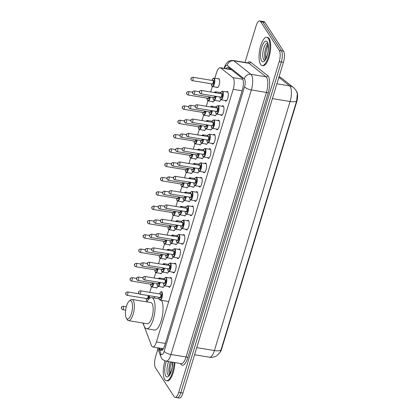 <?xml version="1.0" encoding="UTF-8"?>
<svg xmlns="http://www.w3.org/2000/svg" width="419" height="419" viewBox="0 0 419 419"><rect width="100%" height="100%" fill="white"/><g stroke="black" fill="none" stroke-linecap="round" stroke-linejoin="round"><path stroke-width="0.63" d="M218.105 78.798A4.583 1.592 99.4 0 1 218.702 78.61A4.583 1.592 99.4 0 1 219.21 78.997A4.583 1.592 99.4 0 1 219.362 84.203A4.583 1.592 99.4 0 1 217.21 87.655A4.583 1.592 99.4 0 1 216.712 87.283M220.195 92.541A4.583 1.592 99.4 0 1 220.787 92.348A4.583 1.592 99.4 0 1 220.954 92.405M215.848 106.855A4.583 1.592 99.4 0 1 216.44 106.662A4.583 1.592 99.4 0 1 216.602 106.714M211.495 121.164A4.583 1.592 99.4 0 1 212.093 120.976A4.583 1.592 99.4 0 1 212.255 121.028M207.148 135.478A4.583 1.592 99.4 0 1 207.74 135.285A4.583 1.592 99.4 0 1 207.908 135.342M202.801 149.793A4.583 1.592 99.4 0 1 203.393 149.599A4.583 1.592 99.4 0 1 203.561 149.651M198.454 164.101A4.583 1.592 99.4 0 1 199.046 163.913A4.583 1.592 99.4 0 1 199.208 163.965M194.102 178.415A4.583 1.592 99.4 0 1 194.699 178.222A4.583 1.592 99.4 0 1 194.861 178.279M189.755 192.73A4.583 1.592 99.4 0 1 190.346 192.536A4.583 1.592 99.4 0 1 190.514 192.588M185.408 207.044A4.583 1.592 99.4 0 1 185.999 206.85A4.583 1.592 99.4 0 1 186.167 206.902M181.06 221.352A4.583 1.592 99.4 0 1 181.652 221.159A4.583 1.592 99.4 0 1 181.815 221.216M176.708 235.667A4.583 1.592 99.4 0 1 177.305 235.473A4.583 1.592 99.4 0 1 177.467 235.525M172.361 249.981A4.583 1.592 99.4 0 1 172.953 249.787A4.583 1.592 99.4 0 1 173.12 249.839M168.014 264.289A4.583 1.592 99.4 0 1 168.606 264.096A4.583 1.592 99.4 0 1 168.773 264.153M163.667 278.604A4.583 1.592 99.4 0 1 164.258 278.41A4.583 1.592 99.4 0 1 164.421 278.462M226.386 91.934A4.876 1.692 99.4 0 1 227.271 91.489A4.876 1.692 99.4 0 1 227.816 91.902A4.876 1.692 99.4 0 1 227.973 97.444A4.876 1.692 99.4 0 1 225.684 101.115A4.876 1.692 99.4 0 1 225.139 100.701A4.876 1.692 99.4 0 1 224.987 100.413M222.039 106.243A4.876 1.692 99.4 0 1 222.924 105.803A4.876 1.692 99.4 0 1 223.463 106.217A4.876 1.692 99.4 0 1 223.626 111.758A4.876 1.692 99.4 0 1 221.337 115.424A4.876 1.692 99.4 0 1 220.792 115.01A4.876 1.692 99.4 0 1 220.64 114.727M217.691 120.557A4.876 1.692 99.4 0 1 218.571 120.117A4.876 1.692 99.4 0 1 219.116 120.531A4.876 1.692 99.4 0 1 219.278 126.072A4.876 1.692 99.4 0 1 216.99 129.738A4.876 1.692 99.4 0 1 216.445 129.324A4.876 1.692 99.4 0 1 216.293 129.036M213.339 134.871A4.876 1.692 99.4 0 1 214.224 134.426A4.876 1.692 99.4 0 1 214.769 134.839A4.876 1.692 99.4 0 1 214.931 140.381A4.876 1.692 99.4 0 1 212.637 144.052A4.876 1.692 99.4 0 1 212.098 143.638A4.876 1.692 99.4 0 1 211.946 143.35M208.992 149.18A4.876 1.692 99.4 0 1 209.877 148.74A4.876 1.692 99.4 0 1 210.422 149.154A4.876 1.692 99.4 0 1 210.579 154.695A4.876 1.692 99.4 0 1 208.29 158.361A4.876 1.692 99.4 0 1 207.745 157.947A4.876 1.692 99.4 0 1 207.594 157.664M204.645 163.494A4.876 1.692 99.4 0 1 205.53 163.054A4.876 1.692 99.4 0 1 206.069 163.468A4.876 1.692 99.4 0 1 206.232 169.009A4.876 1.692 99.4 0 1 203.943 172.675A4.876 1.692 99.4 0 1 203.398 172.261A4.876 1.692 99.4 0 1 203.246 171.973M200.298 177.808A4.876 1.692 99.4 0 1 201.178 177.363A4.876 1.692 99.4 0 1 201.722 177.782A4.876 1.692 99.4 0 1 201.885 183.318A4.876 1.692 99.4 0 1 199.596 186.989A4.876 1.692 99.4 0 1 199.051 186.575A4.876 1.692 99.4 0 1 198.899 186.287M195.945 192.117A4.876 1.692 99.4 0 1 196.83 191.677A4.876 1.692 99.4 0 1 197.375 192.091A4.876 1.692 99.4 0 1 197.538 197.632A4.876 1.692 99.4 0 1 195.244 201.303A4.876 1.692 99.4 0 1 194.704 200.884A4.876 1.692 99.4 0 1 194.552 200.601M191.598 206.431A4.876 1.692 99.4 0 1 192.483 205.991A4.876 1.692 99.4 0 1 193.028 206.405A4.876 1.692 99.4 0 1 193.185 211.946A4.876 1.692 99.4 0 1 190.896 215.612A4.876 1.692 99.4 0 1 190.352 215.198A4.876 1.692 99.4 0 1 190.2 214.91M187.251 220.745A4.876 1.692 99.4 0 1 188.136 220.3A4.876 1.692 99.4 0 1 188.676 220.719A4.876 1.692 99.4 0 1 188.838 226.255A4.876 1.692 99.4 0 1 186.549 229.926A4.876 1.692 99.4 0 1 186.005 229.512A4.876 1.692 99.4 0 1 185.853 229.224M182.904 235.054A4.876 1.692 99.4 0 1 183.784 234.614A4.876 1.692 99.4 0 1 184.329 235.028A4.876 1.692 99.4 0 1 184.491 240.569A4.876 1.692 99.4 0 1 182.202 244.24A4.876 1.692 99.4 0 1 181.657 243.821A4.876 1.692 99.4 0 1 181.506 243.539M178.552 249.368A4.876 1.692 99.4 0 1 179.437 248.928A4.876 1.692 99.4 0 1 179.981 249.342A4.876 1.692 99.4 0 1 180.144 254.883A4.876 1.692 99.4 0 1 177.85 258.549A4.876 1.692 99.4 0 1 177.31 258.135A4.876 1.692 99.4 0 1 177.158 257.847M174.204 263.682A4.876 1.692 99.4 0 1 175.09 263.237A4.876 1.692 99.4 0 1 175.634 263.656A4.876 1.692 99.4 0 1 175.791 269.192A4.876 1.692 99.4 0 1 173.503 272.863A4.876 1.692 99.4 0 1 172.958 272.45A4.876 1.692 99.4 0 1 172.806 272.161M169.857 277.991A4.876 1.692 99.4 0 1 170.743 277.551A4.876 1.692 99.4 0 1 171.282 277.965A4.876 1.692 99.4 0 1 171.444 283.506A4.876 1.692 99.4 0 1 169.156 287.177A4.876 1.692 99.4 0 1 168.611 286.758A4.876 1.692 99.4 0 1 168.459 286.476M142.973 323.033A8.595 2.98 -80.6 0 0 143.094 323.389L151.474 345.513A8.595 2.98 -80.6 0 0 151.83 346.235A8.595 2.98 -80.6 0 0 152.788 346.969A8.595 2.98 -80.6 0 0 156.439 341.962L233.2 89.31A8.595 2.98 -80.6 0 0 232.875 77.594L220.703 67.951A8.595 2.98 -80.6 0 0 220.174 67.705A8.595 2.98 -80.6 0 0 216.523 72.707L214.837 78.259M219.97 352.473A7.736 2.682 -80.6 0 0 221.661 348.896L296.699 101.917A7.736 2.682 -80.6 0 0 296.725 91.714M212.323 86.539L210.678 91.955M207.976 100.853L206.326 106.269M203.624 115.162L201.979 120.583M199.276 129.476L197.632 134.892M194.929 143.79L193.285 149.206M190.582 158.104L188.932 163.52M186.23 172.413L184.585 177.834M181.883 186.727L180.238 192.143M177.536 201.041L175.891 206.457M173.188 215.35L171.539 220.771M168.836 229.664L167.191 235.08M164.489 243.978L162.844 249.394M160.142 258.287L158.497 263.708M155.795 272.601L154.145 278.017M151.442 286.915L149.798 292.331M147.095 301.224L146.891 301.9M154.454 296.584A4.583 1.592 99.4 0 1 154.302 298.04M157.916 286.355A4.583 1.592 99.4 0 1 156.334 288.026A4.583 1.592 99.4 0 1 155.831 287.654M162.263 272.046A4.583 1.592 99.4 0 1 160.681 273.717A4.583 1.592 99.4 0 1 160.178 273.345M166.61 257.732A4.583 1.592 99.4 0 1 165.028 259.403A4.583 1.592 99.4 0 1 164.531 259.031M170.962 243.418A4.583 1.592 99.4 0 1 169.376 245.089A4.583 1.592 99.4 0 1 168.878 244.717M175.31 229.109A4.583 1.592 99.4 0 1 173.728 230.78A4.583 1.592 99.4 0 1 173.225 230.403M179.657 214.795A4.583 1.592 99.4 0 1 178.075 216.466A4.583 1.592 99.4 0 1 177.572 216.094M184.004 200.481A4.583 1.592 99.4 0 1 182.422 202.152A4.583 1.592 99.4 0 1 181.925 201.78M188.356 186.172A4.583 1.592 99.4 0 1 186.769 187.843A4.583 1.592 99.4 0 1 186.272 187.466M192.703 171.858A4.583 1.592 99.4 0 1 191.122 173.529A4.583 1.592 99.4 0 1 190.619 173.157M197.05 157.544A4.583 1.592 99.4 0 1 195.469 159.215A4.583 1.592 99.4 0 1 194.966 158.843M201.398 143.23A4.583 1.592 99.4 0 1 199.816 144.906A4.583 1.592 99.4 0 1 199.318 144.529M205.75 128.921A4.583 1.592 99.4 0 1 204.163 130.592A4.583 1.592 99.4 0 1 203.665 130.22M210.097 114.607A4.583 1.592 99.4 0 1 208.515 116.278A4.583 1.592 99.4 0 1 208.013 115.906M214.439 100.303A4.583 1.592 99.4 0 1 212.862 101.964A4.583 1.592 99.4 0 1 212.36 101.592M164.353 285.784A4.583 1.592 99.4 0 1 162.766 287.455A4.583 1.592 99.4 0 1 162.268 287.083M168.7 271.475A4.583 1.592 99.4 0 1 167.113 273.146A4.583 1.592 99.4 0 1 166.615 272.774M173.047 257.161A4.583 1.592 99.4 0 1 171.465 258.832A4.583 1.592 99.4 0 1 170.962 258.46M177.394 242.847A4.583 1.592 99.4 0 1 175.812 244.518A4.583 1.592 99.4 0 1 175.315 244.146M181.746 228.538A4.583 1.592 99.4 0 1 180.16 230.209A4.583 1.592 99.4 0 1 179.662 229.837M186.094 214.224A4.583 1.592 99.4 0 1 184.507 215.895A4.583 1.592 99.4 0 1 184.009 215.523M190.441 199.91A4.583 1.592 99.4 0 1 188.859 201.581A4.583 1.592 99.4 0 1 188.356 201.209M194.788 185.601A4.583 1.592 99.4 0 1 193.206 187.272A4.583 1.592 99.4 0 1 192.709 186.9M199.14 171.287A4.583 1.592 99.4 0 1 197.553 172.958A4.583 1.592 99.4 0 1 197.056 172.586M203.487 156.973A4.583 1.592 99.4 0 1 201.906 158.644A4.583 1.592 99.4 0 1 201.403 158.272M207.834 142.664A4.583 1.592 99.4 0 1 206.253 144.335A4.583 1.592 99.4 0 1 205.75 143.958M212.182 128.35A4.583 1.592 99.4 0 1 210.6 130.021A4.583 1.592 99.4 0 1 210.102 129.649M216.534 114.036A4.583 1.592 99.4 0 1 214.947 115.707A4.583 1.592 99.4 0 1 214.449 115.335M220.881 99.727A4.583 1.592 99.4 0 1 219.299 101.398A4.583 1.592 99.4 0 1 218.797 101.021M220.975 349.996A10.03 3.357 16.9 0 1 214.402 350.551A11.46 3.975 -80.6 0 1 209.537 357.218C212.412 357.957 216.492 356.14 217.005 355.548L219.98 352.458L220.975 349.996L296.642 100.948L297.338 93.599L295.882 90.127L293.614 87.634A10.03 9.234 128.4 0 0 289.639 85.885L278.865 77.347M244.989 62.426L256.072 25.952A8.595 2.98 99.4 0 1 259.722 20.95L261.844 21.301A8.595 2.98 99.4 0 1 262.797 22.029L281.406 50.783A8.595 2.98 99.4 0 1 281.301 62.012L180.83 392.697A8.595 2.98 99.4 0 1 177.185 397.699L179.306 398.05A8.595 2.98 99.4 0 0 182.951 393.048L283.422 62.363A8.595 2.98 99.4 0 0 283.527 51.134L264.918 22.38A8.595 2.98 99.4 0 0 263.965 21.647L261.844 21.301A8.595 2.98 99.4 0 1 262.797 22.029L281.406 50.783A8.595 2.98 99.4 0 1 281.301 62.012L180.83 392.697A8.595 2.98 99.4 0 1 177.185 397.699A8.595 2.98 99.4 0 1 176.226 396.971M159.283 348.037L159.712 349.174A8.595 2.98 -80.6 0 0 160.068 349.896A8.595 2.98 -80.6 0 0 161.027 350.63A8.595 2.98 -80.6 0 0 164.672 345.623L242.376 89.865A8.595 2.98 -80.6 0 0 242.056 78.149L228.727 67.59A8.595 2.98 -80.6 0 0 228.198 67.344A8.595 2.98 -80.6 0 0 226.187 68.695M259.722 20.95A8.595 2.98 99.4 0 1 260.676 21.683L279.284 50.437A8.595 2.98 99.4 0 1 279.18 61.666L178.709 392.346A8.595 2.98 99.4 0 1 175.063 397.353A8.595 2.98 99.4 0 1 174.105 396.62L155.501 367.866A8.595 2.98 99.4 0 1 155.601 356.637L157.926 348.985M228.308 69.046A8.595 2.98 99.4 0 1 229.261 68.014M162.179 350.232A8.595 2.98 99.4 0 1 161.834 349.525L161.404 348.383M174.121 362.477A14.325 4.97 99.4 0 1 166.385 380.745A14.325 4.97 99.4 0 1 164.793 379.53A14.325 4.97 99.4 0 1 164.95 360.853M174.917 362.608A14.325 4.97 99.4 0 1 167.181 380.876L166.385 380.745M268.401 38.511A14.325 4.97 99.4 0 1 268.878 54.784A14.325 4.97 99.4 0 1 262.147 65.563A14.325 4.97 99.4 0 1 260.55 64.348A14.325 4.97 99.4 0 1 260.073 48.07A14.325 4.97 99.4 0 1 266.803 37.291A14.325 4.97 99.4 0 1 268.401 38.511M266.803 37.291L267.6 37.422A14.325 4.97 99.4 0 1 269.197 38.642A14.325 4.97 99.4 0 1 269.674 54.915A14.325 4.97 99.4 0 1 262.943 65.694L262.147 65.563M131.508 301.439A9.312 3.232 99.4 0 1 131.393 313.601A9.312 3.232 99.4 0 1 126.407 318.231A9.312 3.232 99.4 0 1 126.37 318.178A9.312 3.232 99.4 0 1 125.768 309.311A9.312 3.232 99.4 0 1 129.183 301.104A9.312 3.232 99.4 0 1 131.508 301.439M129.183 301.104L130.545 299.978A10.742 3.729 99.4 0 1 132.027 299.449A10.742 3.729 99.4 0 1 133.226 300.365A10.742 3.729 99.4 0 1 133.582 312.574A10.742 3.729 99.4 0 1 128.539 320.655A10.742 3.729 99.4 0 1 127.339 319.739A10.742 3.729 99.4 0 1 127.303 319.676A10.742 3.729 99.4 0 1 127.261 319.613M128.539 320.655L147.362 323.756A10.742 3.729 -80.6 0 0 152.411 315.675A10.742 3.729 -80.6 0 0 152.05 303.466A10.742 3.729 -80.6 0 0 150.856 302.555L132.027 299.449M146.907 301.9A15.76 5.468 99.4 0 1 151.668 297.605A15.76 5.468 99.4 0 1 153.427 298.946A15.76 5.468 99.4 0 1 153.951 316.848A15.76 5.468 99.4 0 1 146.545 328.7A15.76 5.468 99.4 0 1 144.791 327.365A15.76 5.468 99.4 0 1 143.418 323.107M161.441 300.344A15.76 5.468 99.4 0 1 161.881 318.262A15.76 5.468 99.4 0 1 154.501 330.015L146.545 328.7M296.699 101.917L296.343 101.859M221.661 348.896L221.305 348.838M230.146 68.716A8.595 7.914 128.4 0 0 229.785 69.287M165.337 343.428L156.439 341.962M231.408 69.711L220.703 67.951M242.784 79.228L232.875 77.594M242.103 90.776L233.2 89.31M296.642 100.948A10.03 3.357 -163.1 0 1 290.068 101.503A11.46 3.975 -80.6 0 0 290.21 86.529A11.46 3.975 -80.6 0 0 289.639 85.885L276.912 83.784M279.08 76.651L281.62 78.128A10.03 9.234 128.4 0 0 279.054 76.735M196.747 347.639L214.402 350.551L290.068 101.503L272.413 98.596M283.422 62.363L279.18 61.666M283.527 51.134L279.284 50.437M182.951 393.048L178.709 392.346M264.918 22.38L260.676 21.683M158.686 347.938L160.854 353.657A5.73 1.99 -80.6 0 0 161.09 354.139A5.73 1.99 -80.6 0 0 164.164 351.295L244.539 86.743A5.73 1.99 -80.6 0 0 244.607 79.259A5.73 1.99 -80.6 0 0 244.324 78.934L227.26 65.422A5.73 1.99 -80.6 0 0 224.532 68.423M227.26 65.422A5.73 5.279 128.4 0 1 233.849 60.802L250.913 74.32A11.46 3.975 99.4 0 1 251.479 74.964A11.46 3.975 99.4 0 1 251.342 89.938L170.968 354.484A11.46 3.975 99.4 0 1 166.102 361.157L181.218 363.645A11.46 3.975 -80.6 0 0 186.078 356.972L266.453 92.426A11.46 3.975 -80.6 0 0 266.594 77.457A11.46 3.975 -80.6 0 0 266.023 76.808L248.965 63.29A11.46 3.975 -80.6 0 0 248.258 62.965L233.142 60.477A11.46 3.975 99.4 0 1 233.849 60.802L248.965 63.29A1.435 1.32 -51.6 0 0 250.609 62.138L267.673 75.65A12.895 4.473 99.4 0 1 268.155 93.228L187.78 357.774A1.435 0.482 16.9 0 0 186.078 356.972L170.968 354.484A5.73 1.917 -163.1 0 1 164.164 351.295M267.673 75.65A1.435 1.32 -51.6 0 1 266.023 76.808L250.913 74.32A5.73 5.279 128.4 0 0 244.324 78.934M187.78 357.774A12.895 4.473 99.4 0 1 180.872 364.179A12.895 4.473 99.4 0 1 180.521 363.53M247.561 62.85A12.895 4.473 99.4 0 1 250.609 62.138M244.539 86.743A5.73 1.917 -163.1 0 0 251.342 89.938L266.453 92.426A1.435 0.482 16.9 0 1 268.155 93.228M224.369 68.397A5.73 1.917 -163.1 0 1 224.296 67.799L224.128 68.355M160.854 353.657A5.73 4.614 159.3 0 0 160.802 356.564L157.455 347.733M162.331 350.101L161.697 348.435M228.643 68.857L228.758 68.475M161.834 349.525L159.712 349.174M168.784 375.471A8.731 3.027 99.4 0 1 167.914 374.748A8.731 3.027 99.4 0 1 168.653 361.576M172.67 362.236A10.454 3.624 99.4 0 1 170.282 373.858A10.454 3.624 99.4 0 1 165.851 376.037A10.454 3.624 99.4 0 1 166.369 361.199M169.559 374.675A8.731 3.027 99.4 0 1 170.507 361.88M264.546 60.284A8.731 3.027 99.4 0 1 263.671 59.566A8.731 3.027 99.4 0 1 263.352 49.788A8.731 3.027 99.4 0 1 267.385 43.063M267.338 42.005A10.454 3.624 99.4 0 1 267.212 55.659A10.454 3.624 99.4 0 1 261.613 60.855A10.454 3.624 99.4 0 1 261.739 47.2A10.454 3.624 99.4 0 1 267.338 42.005M265.321 59.488A8.731 3.027 99.4 0 1 264.934 51.506A8.731 3.027 99.4 0 1 267.861 44.063M159.576 293.944L160.535 292.106L161.524 291.65A4.3 1.493 99.4 0 1 162.001 292.017A4.3 1.493 99.4 0 1 162.148 296.898A4.3 1.493 99.4 0 1 160.126 300.13L168.716 301.544M159.042 297.338A4.012 1.393 -80.6 0 0 159.461 299.465A4.012 1.393 -80.6 0 0 161.614 297.469A4.012 1.393 -80.6 0 0 161.661 292.232A4.012 1.393 -80.6 0 0 159.602 293.944M160.487 294.091A2.006 0.697 99.4 0 1 161.111 294.038A2.006 0.697 99.4 0 1 161.085 296.657A2.006 0.697 99.4 0 1 160.011 297.652A2.006 0.697 99.4 0 1 159.927 297.485M160.016 297.5A1.718 0.597 -80.6 0 0 160.823 296.207A1.718 0.597 -80.6 0 0 160.765 294.253A1.718 0.597 -80.6 0 0 160.577 294.107L140.423 290.786A1.718 0.597 99.4 0 1 140.616 290.933A1.718 0.597 99.4 0 1 140.674 292.886A1.718 0.597 99.4 0 1 139.867 294.18L159.985 297.453M138.899 292.006L138.741 292.525L138.899 292.006M163.929 279.63L164.882 277.797L165.872 277.336A4.3 1.493 99.4 0 1 166.353 277.703A4.3 1.493 99.4 0 1 166.495 282.584A4.3 1.493 99.4 0 1 164.478 285.816L170.035 286.732M163.389 283.024A4.012 1.393 -80.6 0 0 163.808 285.15A4.012 1.393 -80.6 0 0 165.961 283.155A4.012 1.393 -80.6 0 0 166.008 277.917A4.012 1.393 -80.6 0 0 163.949 279.635M164.835 279.777A2.006 0.697 99.4 0 1 165.458 279.724A2.006 0.697 99.4 0 1 165.437 282.343A2.006 0.697 99.4 0 1 164.358 283.344A2.006 0.697 99.4 0 1 164.274 283.171M164.363 283.186A1.718 0.597 -80.6 0 0 165.17 281.893A1.718 0.597 -80.6 0 0 165.117 279.939A1.718 0.597 -80.6 0 0 164.924 279.792L144.77 276.472A1.718 0.597 99.4 0 1 144.964 276.619A1.718 0.597 99.4 0 1 145.021 278.572A1.718 0.597 99.4 0 1 144.215 279.866L164.337 283.144M143.246 277.692L143.089 278.211L143.246 277.692M168.276 265.316L169.229 263.483L170.224 263.022A4.3 1.493 99.4 0 1 170.701 263.389A4.3 1.493 99.4 0 1 170.842 268.27A4.3 1.493 99.4 0 1 168.826 271.507L174.388 272.423M167.736 268.715A4.012 1.393 -80.6 0 0 168.16 270.836A4.012 1.393 -80.6 0 0 170.308 268.846A4.012 1.393 -80.6 0 0 170.355 263.603A4.012 1.393 -80.6 0 0 168.297 265.321M169.182 265.468A2.006 0.697 99.4 0 1 169.805 265.41A2.006 0.697 99.4 0 1 169.784 268.034A2.006 0.697 99.4 0 1 168.71 269.029A2.006 0.697 99.4 0 1 168.627 268.857M168.716 268.872A1.718 0.597 -80.6 0 0 169.522 267.579A1.718 0.597 -80.6 0 0 169.465 265.625A1.718 0.597 -80.6 0 0 169.271 265.484L149.122 262.163A1.718 0.597 99.4 0 1 149.311 262.31A1.718 0.597 99.4 0 1 149.368 264.263A1.718 0.597 99.4 0 1 148.562 265.557L168.684 268.83M147.593 263.383L147.436 263.897L147.593 263.383M172.623 251.002L173.581 249.169L174.571 248.713A4.3 1.493 99.4 0 1 175.048 249.075A4.3 1.493 99.4 0 1 175.189 253.961A4.3 1.493 99.4 0 1 173.173 257.193L178.735 258.109M172.089 254.401A4.012 1.393 -80.6 0 0 172.508 256.528A4.012 1.393 -80.6 0 0 174.655 254.532A4.012 1.393 -80.6 0 0 174.707 249.289A4.012 1.393 -80.6 0 0 172.644 251.007M173.534 251.154A2.006 0.697 99.4 0 1 174.157 251.101A2.006 0.697 99.4 0 1 174.131 253.72A2.006 0.697 99.4 0 1 173.057 254.715A2.006 0.697 99.4 0 1 172.974 254.548M173.063 254.563A1.718 0.597 -80.6 0 0 173.869 253.27A1.718 0.597 -80.6 0 0 173.812 251.316A1.718 0.597 -80.6 0 0 173.623 251.17L153.469 247.849A1.718 0.597 99.4 0 1 153.663 247.996A1.718 0.597 99.4 0 1 153.715 249.949A1.718 0.597 99.4 0 1 152.909 251.243L173.031 254.516M151.94 249.069L151.788 249.588L151.94 249.069M176.97 236.693L177.928 234.86L178.918 234.399A4.3 1.493 99.4 0 1 179.395 234.766A4.3 1.493 99.4 0 1 179.542 239.647A4.3 1.493 99.4 0 1 177.52 242.879L183.082 243.795M177.52 242.879L176.881 242.412L176.415 240.087A4.012 1.393 -80.6 0 0 176.855 242.213A4.012 1.393 -80.6 0 0 179.007 240.218A4.012 1.393 -80.6 0 0 179.054 234.98A4.012 1.393 -80.6 0 0 176.996 236.693M177.881 236.84A2.006 0.697 99.4 0 1 178.504 236.787A2.006 0.697 99.4 0 1 178.478 239.406A2.006 0.697 99.4 0 1 177.405 240.406A2.006 0.697 99.4 0 1 177.321 240.234M177.41 240.249A1.718 0.597 -80.6 0 0 178.216 238.956A1.718 0.597 -80.6 0 0 178.159 237.002A1.718 0.597 -80.6 0 0 177.97 236.855L157.816 233.535A1.718 0.597 99.4 0 1 158.01 233.682A1.718 0.597 99.4 0 1 158.068 235.635A1.718 0.597 99.4 0 1 157.261 236.929L177.378 240.207M156.292 234.755L156.135 235.274L156.292 234.755M181.322 222.379L182.275 220.546L183.265 220.085A4.3 1.493 99.4 0 1 183.747 220.452A4.3 1.493 99.4 0 1 183.889 225.333A4.3 1.493 99.4 0 1 181.872 228.57L187.429 229.486M180.783 225.778A4.012 1.393 -80.6 0 0 181.202 227.899A4.012 1.393 -80.6 0 0 183.354 225.909A4.012 1.393 -80.6 0 0 183.402 220.666A4.012 1.393 -80.6 0 0 181.343 222.384M182.228 222.531A2.006 0.697 99.4 0 1 182.852 222.473A2.006 0.697 99.4 0 1 182.831 225.097A2.006 0.697 99.4 0 1 181.752 226.092A2.006 0.697 99.4 0 1 181.668 225.92M181.757 225.935A1.718 0.597 -80.6 0 0 182.564 224.642A1.718 0.597 -80.6 0 0 182.511 222.688A1.718 0.597 -80.6 0 0 182.317 222.541L162.163 219.226A1.718 0.597 99.4 0 1 162.357 219.373A1.718 0.597 99.4 0 1 162.415 221.326A1.718 0.597 99.4 0 1 161.608 222.615L181.731 225.893M160.639 220.446L160.482 220.96L160.639 220.446M185.669 208.065L186.623 206.232L187.618 205.776A4.3 1.493 99.4 0 1 188.094 206.138A4.3 1.493 99.4 0 1 188.236 211.024A4.3 1.493 99.4 0 1 186.219 214.256L191.782 215.172M186.219 214.256L185.575 213.79L185.109 211.459A4.012 1.393 -80.6 0 0 185.554 213.59A4.012 1.393 -80.6 0 0 187.702 211.595A4.012 1.393 -80.6 0 0 187.749 206.352A4.012 1.393 -80.6 0 0 185.69 208.07M186.575 208.217A2.006 0.697 99.4 0 1 187.199 208.164A2.006 0.697 99.4 0 1 187.178 210.783A2.006 0.697 99.4 0 1 186.104 211.778A2.006 0.697 99.4 0 1 186.02 211.611M186.109 211.626A1.718 0.597 -80.6 0 0 186.916 210.333A1.718 0.597 -80.6 0 0 186.858 208.379A1.718 0.597 -80.6 0 0 186.665 208.233L166.516 204.912A1.718 0.597 99.4 0 1 166.704 205.059A1.718 0.597 99.4 0 1 166.762 207.012A1.718 0.597 99.4 0 1 165.955 208.306L186.078 211.579M164.986 206.132L164.829 206.651L164.986 206.132M190.017 193.756L190.975 191.923L191.965 191.462A4.3 1.493 99.4 0 1 192.441 191.829A4.3 1.493 99.4 0 1 192.583 196.71A4.3 1.493 99.4 0 1 190.566 199.942L196.129 200.858M189.482 197.15A4.012 1.393 -80.6 0 0 189.901 199.276A4.012 1.393 -80.6 0 0 192.049 197.281A4.012 1.393 -80.6 0 0 192.101 192.043A4.012 1.393 -80.6 0 0 190.037 193.756M190.928 193.903A2.006 0.697 99.4 0 1 191.551 193.85A2.006 0.697 99.4 0 1 191.525 196.469A2.006 0.697 99.4 0 1 190.451 197.469A2.006 0.697 99.4 0 1 190.367 197.297M190.456 197.312A1.718 0.597 -80.6 0 0 191.263 196.019A1.718 0.597 -80.6 0 0 191.205 194.065A1.718 0.597 -80.6 0 0 191.017 193.918L170.863 190.598A1.718 0.597 99.4 0 1 171.057 190.745A1.718 0.597 99.4 0 1 171.109 192.698A1.718 0.597 99.4 0 1 170.303 193.992L190.425 197.27M169.334 191.818L169.182 192.337L169.334 191.818M194.364 179.442L195.322 177.609L196.312 177.148A4.3 1.493 99.4 0 1 196.789 177.515A4.3 1.493 99.4 0 1 196.935 182.396A4.3 1.493 99.4 0 1 194.914 185.633L200.476 186.549M193.829 182.841A4.012 1.393 -80.6 0 0 194.248 184.962A4.012 1.393 -80.6 0 0 196.401 182.972A4.012 1.393 -80.6 0 0 196.448 177.729A4.012 1.393 -80.6 0 0 194.39 179.447M195.275 179.594A2.006 0.697 99.4 0 1 195.898 179.536A2.006 0.697 99.4 0 1 195.872 182.16A2.006 0.697 99.4 0 1 194.798 183.155A2.006 0.697 99.4 0 1 194.715 182.983M194.772 182.956L194.814 183.003A1.718 0.597 -80.6 0 0 195.61 181.705A1.718 0.597 -80.6 0 0 195.553 179.751A1.718 0.597 -80.6 0 0 195.364 179.604L195.369 179.61M174.655 179.678L173.649 179.018C172.911 177.536 173.435 176.624 175.21 176.289A1.718 0.597 99.4 0 1 175.404 176.436A1.718 0.597 99.4 0 1 175.461 178.389A1.718 0.597 99.4 0 1 174.655 179.678L194.804 182.998M173.686 177.509L173.529 178.023L173.686 177.509M198.716 165.128L199.669 163.295L200.659 162.839A4.3 1.493 99.4 0 1 201.141 163.201A4.3 1.493 99.4 0 1 201.282 168.087A4.3 1.493 99.4 0 1 199.266 171.319L204.823 172.235M198.177 168.527A4.012 1.393 -80.6 0 0 198.596 170.653A4.012 1.393 -80.6 0 0 200.748 168.658A4.012 1.393 -80.6 0 0 200.795 163.415A4.012 1.393 -80.6 0 0 198.737 165.133M199.622 165.28A2.006 0.697 99.4 0 1 200.245 165.227A2.006 0.697 99.4 0 1 200.224 167.846A2.006 0.697 99.4 0 1 199.145 168.841A2.006 0.697 99.4 0 1 199.062 168.674M199.151 168.689A1.718 0.597 -80.6 0 0 199.957 167.396A1.718 0.597 -80.6 0 0 199.905 165.442A1.718 0.597 -80.6 0 0 199.711 165.296L179.557 161.975A1.718 0.597 99.4 0 1 179.751 162.122A1.718 0.597 99.4 0 1 179.809 164.075A1.718 0.597 99.4 0 1 179.002 165.369L199.125 168.642M178.033 163.195L177.876 163.714L178.033 163.195M203.063 150.819L204.016 148.986L205.011 148.525A4.3 1.493 99.4 0 1 205.488 148.892A4.3 1.493 99.4 0 1 205.629 153.773A4.3 1.493 99.4 0 1 203.613 157.005L209.175 157.921M202.524 154.213A4.012 1.393 -80.6 0 0 202.948 156.339A4.012 1.393 -80.6 0 0 205.095 154.344A4.012 1.393 -80.6 0 0 205.142 149.106A4.012 1.393 -80.6 0 0 203.084 150.819M203.969 150.966A2.006 0.697 99.4 0 1 204.592 150.913A2.006 0.697 99.4 0 1 204.572 153.532A2.006 0.697 99.4 0 1 203.498 154.532A2.006 0.697 99.4 0 1 203.414 154.36M203.472 154.333L203.514 154.375A1.718 0.597 -80.6 0 0 204.31 153.082A1.718 0.597 -80.6 0 0 204.252 151.128A1.718 0.597 -80.6 0 0 204.058 150.981L204.069 150.981M183.349 151.055L182.349 150.395C181.61 148.913 182.129 148.001 183.91 147.661A1.718 0.597 99.4 0 1 184.098 147.807A1.718 0.597 99.4 0 1 184.156 149.761A1.718 0.597 99.4 0 1 183.349 151.055L203.503 154.375M182.38 148.881L182.223 149.4L182.38 148.881M207.41 136.505L208.369 134.672L209.359 134.211A4.3 1.493 99.4 0 1 209.835 134.578A4.3 1.493 99.4 0 1 209.977 139.459A4.3 1.493 99.4 0 1 207.96 142.696L213.522 143.612M206.876 139.899A4.012 1.393 -80.6 0 0 207.295 142.025A4.012 1.393 -80.6 0 0 209.442 140.035A4.012 1.393 -80.6 0 0 209.495 134.792A4.012 1.393 -80.6 0 0 207.431 136.51M208.322 136.657A2.006 0.697 99.4 0 1 208.945 136.599A2.006 0.697 99.4 0 1 208.919 139.223A2.006 0.697 99.4 0 1 207.845 140.218A2.006 0.697 99.4 0 1 207.761 140.046M207.819 140.019L207.85 140.061A1.718 0.597 -80.6 0 0 208.657 138.768A1.718 0.597 -80.6 0 0 208.599 136.814A1.718 0.597 -80.6 0 0 208.411 136.667L208.416 136.673M187.696 136.741L186.696 136.081C185.957 134.599 186.476 133.687 188.257 133.352A1.718 0.597 99.4 0 1 188.45 133.499A1.718 0.597 99.4 0 1 188.503 135.447A1.718 0.597 99.4 0 1 187.696 136.741L207.85 140.061M186.727 134.572L186.575 135.086L186.727 134.572M211.757 122.191L212.716 120.358L213.706 119.902A4.3 1.493 99.4 0 1 214.182 120.263A4.3 1.493 99.4 0 1 214.329 125.15A4.3 1.493 99.4 0 1 212.307 128.382L217.87 129.298M211.223 125.59A4.012 1.393 -80.6 0 0 211.642 127.716A4.012 1.393 -80.6 0 0 213.795 125.721A4.012 1.393 -80.6 0 0 213.842 120.478A4.012 1.393 -80.6 0 0 211.784 122.196M212.669 122.343A2.006 0.697 99.4 0 1 213.292 122.29A2.006 0.697 99.4 0 1 213.266 124.909A2.006 0.697 99.4 0 1 212.192 125.904A2.006 0.697 99.4 0 1 212.108 125.737M212.166 125.705L212.208 125.752A1.718 0.597 -80.6 0 0 213.004 124.459A1.718 0.597 -80.6 0 0 212.946 122.505A1.718 0.597 -80.6 0 0 212.758 122.358L212.763 122.358M192.049 122.432L191.043 121.772C190.305 120.284 190.828 119.373 192.604 119.038A1.718 0.597 99.4 0 1 192.798 119.185A1.718 0.597 99.4 0 1 192.855 121.138A1.718 0.597 99.4 0 1 192.049 122.432L212.197 125.747M191.08 120.258L190.923 120.772L191.08 120.258M216.11 107.882L217.063 106.049L218.053 105.588A4.3 1.493 99.4 0 1 218.535 105.955A4.3 1.493 99.4 0 1 218.676 110.836A4.3 1.493 99.4 0 1 216.66 114.068L222.217 114.984M215.57 111.276A4.012 1.393 -80.6 0 0 215.989 113.402A4.012 1.393 -80.6 0 0 218.142 111.407A4.012 1.393 -80.6 0 0 218.189 106.169A4.012 1.393 -80.6 0 0 216.131 107.882M217.016 108.029A2.006 0.697 99.4 0 1 217.639 107.976A2.006 0.697 99.4 0 1 217.618 110.595A2.006 0.697 99.4 0 1 216.539 111.595A2.006 0.697 99.4 0 1 216.455 111.423M216.518 111.391L216.555 111.438A1.718 0.597 -80.6 0 0 217.356 110.145A1.718 0.597 -80.6 0 0 217.299 108.191A1.718 0.597 -80.6 0 0 217.105 108.044L217.11 108.044M196.396 108.118L195.39 107.458C194.657 105.976 195.175 105.064 196.951 104.724A1.718 0.597 99.4 0 1 197.145 104.87A1.718 0.597 99.4 0 1 197.202 106.824A1.718 0.597 99.4 0 1 196.396 108.118L216.544 111.438M195.427 105.944L195.27 106.463L195.427 105.944M220.457 93.568L221.41 91.735L222.405 91.274A4.3 1.493 99.4 0 1 222.882 91.641A4.3 1.493 99.4 0 1 223.023 96.522A4.3 1.493 99.4 0 1 221.007 99.759L226.569 100.67M219.917 96.962A4.012 1.393 -80.6 0 0 220.342 99.088A4.012 1.393 -80.6 0 0 222.489 97.098A4.012 1.393 -80.6 0 0 222.536 91.855A4.012 1.393 -80.6 0 0 220.478 93.573M221.363 93.72A2.006 0.697 99.4 0 1 221.986 93.662A2.006 0.697 99.4 0 1 221.965 96.286A2.006 0.697 99.4 0 1 220.892 97.281A2.006 0.697 99.4 0 1 220.808 97.108M220.865 97.082L220.897 97.124A1.718 0.597 -80.6 0 0 221.703 95.831A1.718 0.597 -80.6 0 0 221.646 93.877A1.718 0.597 -80.6 0 0 221.452 93.73L221.462 93.736M200.743 93.804L199.743 93.144C199.004 91.661 199.523 90.75 201.303 90.415A1.718 0.597 99.4 0 1 201.492 90.562A1.718 0.597 99.4 0 1 201.549 92.51A1.718 0.597 99.4 0 1 200.743 93.804L220.897 97.124M199.774 91.63L199.617 92.149L199.774 91.63M164.295 278.708L159.44 277.907A4.3 1.493 99.4 0 1 159.917 278.274A4.3 1.493 99.4 0 1 160.21 279.017M160.194 282.5A4.3 1.493 99.4 0 1 158.042 286.387L157.397 285.92L156.931 283.595A4.012 1.393 -80.6 0 0 157.376 285.721A4.012 1.393 -80.6 0 0 159.828 282.437M159.78 278.949A4.012 1.393 -80.6 0 0 159.571 278.488A4.012 1.393 -80.6 0 0 158.246 278.693M159.141 282.327A2.006 0.697 99.4 0 1 157.926 283.914A2.006 0.697 99.4 0 1 157.843 283.742M138.527 277.189A1.718 0.597 99.4 0 1 138.584 279.143A1.718 0.597 99.4 0 1 137.778 280.437L136.777 279.777C136.039 278.295 136.557 277.383 138.338 277.043A1.718 0.597 99.4 0 1 138.527 277.189M136.652 278.782L136.809 278.263L136.652 278.782M137.778 280.437L157.932 283.757A1.718 0.597 -80.6 0 0 158.78 282.265M168.648 264.394L163.787 263.593A4.3 1.493 99.4 0 1 164.264 263.96A4.3 1.493 99.4 0 1 164.562 264.703M164.541 268.186A4.3 1.493 99.4 0 1 162.389 272.078L161.75 271.606L161.284 269.281M161.305 269.286A4.012 1.393 -80.6 0 0 161.724 271.407A4.012 1.393 -80.6 0 0 164.18 268.129M164.133 264.635A4.012 1.393 -80.6 0 0 163.923 264.174A4.012 1.393 -80.6 0 0 162.598 264.384M163.489 268.013A2.006 0.697 99.4 0 1 162.273 269.6A2.006 0.697 99.4 0 1 162.19 269.427M142.879 262.881A1.718 0.597 99.4 0 1 142.937 264.834A1.718 0.597 99.4 0 1 142.125 266.123L141.124 265.463C140.386 263.98 140.91 263.069 142.685 262.734A1.718 0.597 99.4 0 1 142.879 262.881M141.004 264.468L141.161 263.954L141.004 264.468M142.125 266.123L162.279 269.443A1.718 0.597 -80.6 0 0 163.127 267.956M172.995 250.08L168.134 249.284A4.3 1.493 99.4 0 1 168.616 249.645A4.3 1.493 99.4 0 1 168.909 250.394M168.888 253.872A4.3 1.493 99.4 0 1 166.736 257.764L166.097 257.297L165.631 254.967M165.652 254.972A4.012 1.393 -80.6 0 0 166.071 257.098A4.012 1.393 -80.6 0 0 168.527 253.814M168.48 250.321A4.012 1.393 -80.6 0 0 168.27 249.86A4.012 1.393 -80.6 0 0 166.945 250.07M167.841 253.699A2.006 0.697 99.4 0 1 166.621 255.286A2.006 0.697 99.4 0 1 166.537 255.119M147.226 248.567A1.718 0.597 99.4 0 1 147.284 250.52A1.718 0.597 99.4 0 1 146.477 251.814L145.472 251.154C144.733 249.666 145.257 248.755 147.032 248.42A1.718 0.597 99.4 0 1 147.226 248.567M145.351 250.159L145.508 249.64L145.351 250.159M146.477 251.814L166.626 255.134A1.718 0.597 -80.6 0 0 167.474 253.642M177.342 235.771L172.481 234.97A4.3 1.493 99.4 0 1 172.963 235.337A4.3 1.493 99.4 0 1 173.257 236.08M173.236 239.563A4.3 1.493 99.4 0 1 171.088 243.449L170.444 242.983L169.978 240.653M169.999 240.658A4.012 1.393 -80.6 0 0 170.423 242.784A4.012 1.393 -80.6 0 0 172.874 239.5M172.827 236.007A4.012 1.393 -80.6 0 0 172.618 235.551A4.012 1.393 -80.6 0 0 171.292 235.756M172.188 239.39A2.006 0.697 99.4 0 1 170.968 240.977A2.006 0.697 99.4 0 1 170.884 240.805M151.573 234.252A1.718 0.597 99.4 0 1 151.631 236.206A1.718 0.597 99.4 0 1 150.824 237.5L149.824 236.84C149.085 235.358 149.604 234.446 151.385 234.106A1.718 0.597 99.4 0 1 151.573 234.252M149.698 235.845L149.855 235.326L149.698 235.845M150.824 237.5L170.973 240.82A1.718 0.597 -80.6 0 0 171.821 239.328M181.689 221.457L176.834 220.656A4.3 1.493 99.4 0 1 177.31 221.023A4.3 1.493 99.4 0 1 177.604 221.766M177.588 225.249A4.3 1.493 99.4 0 1 175.435 229.141L174.791 228.669L174.325 226.344M174.346 226.344A4.012 1.393 -80.6 0 0 174.77 228.47A4.012 1.393 -80.6 0 0 177.221 225.192M177.174 221.698A4.012 1.393 -80.6 0 0 176.965 221.237A4.012 1.393 -80.6 0 0 175.645 221.447M176.535 225.076A2.006 0.697 99.4 0 1 175.32 226.663A2.006 0.697 99.4 0 1 175.236 226.49M155.92 219.944A1.718 0.597 99.4 0 1 155.978 221.892A1.718 0.597 99.4 0 1 155.171 223.186L154.171 222.526C153.433 221.043 153.951 220.132 155.732 219.797A1.718 0.597 99.4 0 1 155.92 219.944M154.045 221.531L154.202 221.017L154.045 221.531M155.171 223.186L175.325 226.506A1.718 0.597 -80.6 0 0 176.174 225.019M186.041 207.143L181.181 206.347A4.3 1.493 99.4 0 1 181.657 206.708A4.3 1.493 99.4 0 1 181.956 207.457M181.935 210.935A4.3 1.493 99.4 0 1 179.782 214.827L179.143 214.36L178.677 212.03M178.698 212.035A4.012 1.393 -80.6 0 0 179.117 214.161A4.012 1.393 -80.6 0 0 181.574 210.877M181.527 207.384A4.012 1.393 -80.6 0 0 181.317 206.923A4.012 1.393 -80.6 0 0 179.992 207.133M180.882 210.762A2.006 0.697 99.4 0 1 179.667 212.349A2.006 0.697 99.4 0 1 179.583 212.182M160.273 205.629A1.718 0.597 99.4 0 1 160.33 207.583A1.718 0.597 99.4 0 1 159.519 208.877L158.518 208.217C157.78 206.729 158.303 205.818 160.079 205.483A1.718 0.597 99.4 0 1 160.273 205.629M158.398 207.216L158.555 206.703L158.398 207.216M159.519 208.877L179.672 212.192A1.718 0.597 -80.6 0 0 180.521 210.705M190.388 192.834L185.528 192.033A4.3 1.493 99.4 0 1 186.01 192.4A4.3 1.493 99.4 0 1 186.303 193.143M186.282 196.626A4.3 1.493 99.4 0 1 184.13 200.512L183.491 200.046L183.024 197.716M183.045 197.721A4.012 1.393 -80.6 0 0 183.464 199.847A4.012 1.393 -80.6 0 0 185.921 196.563M185.874 193.07A4.012 1.393 -80.6 0 0 185.664 192.614A4.012 1.393 -80.6 0 0 184.339 192.819M185.235 196.453A2.006 0.697 99.4 0 1 184.014 198.04A2.006 0.697 99.4 0 1 183.931 197.868M164.62 191.315A1.718 0.597 99.4 0 1 164.677 193.269A1.718 0.597 99.4 0 1 163.871 194.563L162.865 193.903C162.127 192.421 162.651 191.509 164.426 191.169A1.718 0.597 99.4 0 1 164.62 191.315M162.745 192.908L162.902 192.389L162.745 192.908M163.871 194.563L184.02 197.883A1.718 0.597 -80.6 0 0 184.868 196.391M194.735 178.52L189.875 177.719A4.3 1.493 99.4 0 1 190.357 178.085A4.3 1.493 99.4 0 1 190.65 178.829M190.629 182.312A4.3 1.493 99.4 0 1 188.482 186.204L187.838 185.732L187.372 183.407M187.393 183.407A4.012 1.393 -80.6 0 0 187.817 185.533A4.012 1.393 -80.6 0 0 190.268 182.255M190.221 178.761A4.012 1.393 -80.6 0 0 190.011 178.3A4.012 1.393 -80.6 0 0 188.686 178.51M189.582 182.139A2.006 0.697 99.4 0 1 188.361 183.726A2.006 0.697 99.4 0 1 188.283 183.553M168.967 177.007A1.718 0.597 99.4 0 1 169.025 178.955A1.718 0.597 99.4 0 1 168.218 180.249L167.218 179.589C166.479 178.106 166.998 177.195 168.778 176.86A1.718 0.597 99.4 0 1 168.967 177.007M167.092 178.594L167.249 178.075L167.092 178.594M168.218 180.249L188.367 183.569A1.718 0.597 -80.6 0 0 189.215 182.076M199.083 164.206L194.227 163.41A4.3 1.493 99.4 0 1 194.704 163.771A4.3 1.493 99.4 0 1 194.997 164.52M194.982 167.998A4.3 1.493 99.4 0 1 192.829 171.89L192.19 171.423L191.719 169.093M191.74 169.098A4.012 1.393 -80.6 0 0 192.164 171.219A4.012 1.393 -80.6 0 0 194.615 167.94M194.568 164.447A4.012 1.393 -80.6 0 0 194.358 163.986A4.012 1.393 -80.6 0 0 193.039 164.196M193.929 167.825A2.006 0.697 99.4 0 1 192.714 169.412A2.006 0.697 99.4 0 1 192.63 169.245M173.314 162.692A1.718 0.597 99.4 0 1 173.372 164.646A1.718 0.597 99.4 0 1 172.565 165.94L171.565 165.28C170.826 163.792 171.345 162.881 173.126 162.546A1.718 0.597 99.4 0 1 173.314 162.692M171.439 164.279L171.596 163.766L171.439 164.279M172.565 165.94L192.719 169.255A1.718 0.597 -80.6 0 0 193.568 167.768M203.435 149.897L198.575 149.096A4.3 1.493 99.4 0 1 199.051 149.463A4.3 1.493 99.4 0 1 199.35 150.206M199.329 153.689A4.3 1.493 99.4 0 1 197.176 157.575L196.537 157.109L196.071 154.779M196.092 154.784A4.012 1.393 -80.6 0 0 196.511 156.91A4.012 1.393 -80.6 0 0 198.967 153.626M198.92 150.133A4.012 1.393 -80.6 0 0 198.711 149.677A4.012 1.393 -80.6 0 0 197.386 149.882M198.276 153.516A2.006 0.697 99.4 0 1 197.061 155.098A2.006 0.697 99.4 0 1 196.977 154.93M177.666 148.378A1.718 0.597 99.4 0 1 177.724 150.332A1.718 0.597 99.4 0 1 176.912 151.626L175.912 150.966C175.173 149.483 175.697 148.572 177.473 148.232A1.718 0.597 99.4 0 1 177.666 148.378M175.791 149.971L175.949 149.452L175.791 149.971M176.912 151.626L197.066 154.946A1.718 0.597 -80.6 0 0 197.915 153.454M207.782 135.583L202.922 134.782A4.3 1.493 99.4 0 1 203.404 135.148A4.3 1.493 99.4 0 1 203.697 135.892M203.676 139.375A4.3 1.493 99.4 0 1 201.523 143.267L200.884 142.795L200.418 140.47M200.439 140.47A4.012 1.393 -80.6 0 0 200.858 142.596A4.012 1.393 -80.6 0 0 203.315 139.312M203.267 135.824A4.012 1.393 -80.6 0 0 203.058 135.363A4.012 1.393 -80.6 0 0 201.733 135.567M202.628 139.202A2.006 0.697 99.4 0 1 201.408 140.789A2.006 0.697 99.4 0 1 201.324 140.616M182.014 134.064A1.718 0.597 99.4 0 1 182.071 136.018A1.718 0.597 99.4 0 1 181.265 137.312L180.259 136.652C179.521 135.169 180.044 134.258 181.82 133.923A1.718 0.597 99.4 0 1 182.014 134.064M180.139 135.656L180.296 135.138L180.139 135.656M181.265 137.312L201.413 140.632A1.718 0.597 -80.6 0 0 202.262 139.139M212.129 121.269L207.269 120.473A4.3 1.493 99.4 0 1 207.751 120.834A4.3 1.493 99.4 0 1 208.044 121.583M208.023 125.061A4.3 1.493 99.4 0 1 205.876 128.952L205.231 128.481L204.765 126.156M204.786 126.161A4.012 1.393 -80.6 0 0 205.21 128.282A4.012 1.393 -80.6 0 0 207.662 125.003M207.615 121.51A4.012 1.393 -80.6 0 0 207.405 121.049A4.012 1.393 -80.6 0 0 206.08 121.259M206.976 124.888A2.006 0.697 99.4 0 1 205.755 126.475A2.006 0.697 99.4 0 1 205.677 126.308M186.361 119.755A1.718 0.597 99.4 0 1 186.418 121.709A1.718 0.597 99.4 0 1 185.612 123.003L184.611 122.343C183.873 120.855 184.391 119.944 186.172 119.609A1.718 0.597 99.4 0 1 186.361 119.755M184.486 121.342L184.643 120.829L184.486 121.342M185.612 123.003L205.76 126.318A1.718 0.597 -80.6 0 0 206.609 124.831M216.476 106.96L211.621 106.159A4.3 1.493 99.4 0 1 212.098 106.526A4.3 1.493 99.4 0 1 212.391 107.269M212.375 110.752A4.3 1.493 99.4 0 1 210.223 114.638L209.584 114.172L209.112 111.842M209.133 111.847A4.012 1.393 -80.6 0 0 209.558 113.973A4.012 1.393 -80.6 0 0 212.009 110.689M211.962 107.196A4.012 1.393 -80.6 0 0 211.752 106.74A4.012 1.393 -80.6 0 0 210.432 106.945M211.323 110.579A2.006 0.697 99.4 0 1 210.108 112.161A2.006 0.697 99.4 0 1 210.024 111.993M190.708 105.441A1.718 0.597 99.4 0 1 190.765 107.395A1.718 0.597 99.4 0 1 189.959 108.689L188.959 108.029C188.22 106.541 188.739 105.635 190.519 105.295A1.718 0.597 99.4 0 1 190.708 105.441M188.833 107.034L188.99 106.515L188.833 107.034M189.959 108.689L210.113 112.009A1.718 0.597 -80.6 0 0 210.961 110.516M220.829 92.646L215.439 91.756A4.3 1.493 99.4 0 1 215.916 92.122A4.3 1.493 99.4 0 1 216.209 92.866M216.194 96.349A4.3 1.493 99.4 0 1 214.041 100.241L213.402 99.769L212.931 97.444M212.952 97.449A4.012 1.393 -80.6 0 0 213.376 99.57A4.012 1.393 -80.6 0 0 215.827 96.291M215.78 92.798A4.012 1.393 -80.6 0 0 215.57 92.337A4.012 1.393 -80.6 0 0 214.25 92.547M215.141 96.176A2.006 0.697 99.4 0 1 213.926 97.763A2.006 0.697 99.4 0 1 213.842 97.596M194.526 91.043A1.718 0.597 99.4 0 1 194.584 92.997A1.718 0.597 99.4 0 1 193.777 94.291L192.777 93.631C192.038 92.143 192.557 91.232 194.337 90.897A1.718 0.597 99.4 0 1 194.526 91.043M192.651 92.63L192.808 92.117L192.651 92.63M193.777 94.291L213.931 97.606A1.718 0.597 -80.6 0 0 214.779 96.119M123.396 306.389A1.718 0.597 99.4 0 1 123.453 308.337A1.718 0.597 99.4 0 1 122.647 309.631L121.646 308.971C120.908 307.488 121.426 306.577 123.207 306.242A1.718 0.597 99.4 0 1 123.396 306.389M121.52 307.975L121.678 307.462L121.52 307.975M149.578 295.777A4.3 1.493 99.4 0 1 149.085 298.747M146.168 298.48A4.012 1.393 -80.6 0 0 146.592 300.606A4.012 1.393 -80.6 0 0 147.525 300.8M148.415 299.506A4.012 1.393 -80.6 0 0 149.206 295.72M148.389 295.584A2.006 0.697 99.4 0 1 148.106 298.113A2.006 0.697 99.4 0 1 147.142 298.794A2.006 0.697 99.4 0 1 147.059 298.627M127.743 292.074A1.718 0.597 99.4 0 1 127.8 294.028A1.718 0.597 99.4 0 1 126.994 295.322L125.993 294.662C125.255 293.174 125.773 292.263 127.554 291.928A1.718 0.597 99.4 0 1 127.743 292.074M125.868 293.661L126.025 293.148L125.868 293.661M126.994 295.322L147.148 298.637A1.718 0.597 -80.6 0 0 147.923 297.469A1.718 0.597 -80.6 0 0 147.959 295.51M153.757 283.071A4.3 1.493 99.4 0 1 151.605 286.957L150.966 286.491L150.5 284.161M150.521 284.166A4.012 1.393 -80.6 0 0 150.94 286.292A4.012 1.393 -80.6 0 0 153.396 283.008M152.705 282.898A2.006 0.697 99.4 0 1 151.489 284.485A2.006 0.697 99.4 0 1 151.406 284.312M132.095 277.76A1.718 0.597 99.4 0 1 132.153 279.714A1.718 0.597 99.4 0 1 131.341 281.008L130.34 280.348C129.602 278.865 130.126 277.954 131.901 277.614A1.718 0.597 99.4 0 1 132.095 277.76M130.22 279.353L130.377 278.834L130.22 279.353M131.341 281.008L151.495 284.328A1.718 0.597 -80.6 0 0 152.343 282.835M158.104 268.757A4.3 1.493 99.4 0 1 155.952 272.649L155.313 272.177L154.847 269.852M154.868 269.852A4.012 1.393 -80.6 0 0 155.287 271.978A4.012 1.393 -80.6 0 0 157.743 268.699M157.057 268.584A2.006 0.697 99.4 0 1 155.837 270.171A2.006 0.697 99.4 0 1 155.753 269.998M136.442 263.451A1.718 0.597 99.4 0 1 136.5 265.4A1.718 0.597 99.4 0 1 135.693 266.694L134.688 266.034C133.954 264.551 134.473 263.64 136.248 263.305A1.718 0.597 99.4 0 1 136.442 263.451M134.567 265.038L134.724 264.52L134.567 265.038M135.693 266.694L155.842 270.014A1.718 0.597 -80.6 0 0 156.69 268.521M162.452 254.443A4.3 1.493 99.4 0 1 160.304 258.334L159.66 257.868L159.194 255.538M159.215 255.543A4.012 1.393 -80.6 0 0 159.639 257.664A4.012 1.393 -80.6 0 0 162.09 254.385M161.404 254.27A2.006 0.697 99.4 0 1 160.189 255.857A2.006 0.697 99.4 0 1 160.105 255.69M140.789 249.137A1.718 0.597 99.4 0 1 140.847 251.091A1.718 0.597 99.4 0 1 140.04 252.385L139.04 251.725C138.301 250.237 138.82 249.326 140.601 248.991A1.718 0.597 99.4 0 1 140.789 249.137M138.914 250.724L139.071 250.211L138.914 250.724M140.04 252.385L160.189 255.7A1.718 0.597 -80.6 0 0 161.043 254.213M166.804 240.134A4.3 1.493 99.4 0 1 164.651 244.02L164.012 243.554L163.541 241.224M163.562 241.229A4.012 1.393 -80.6 0 0 163.986 243.355A4.012 1.393 -80.6 0 0 166.437 240.071M165.751 239.961A2.006 0.697 99.4 0 1 164.536 241.543A2.006 0.697 99.4 0 1 164.452 241.375M145.136 234.823A1.718 0.597 99.4 0 1 145.194 236.777A1.718 0.597 99.4 0 1 144.387 238.071L143.387 237.411C142.649 235.928 143.167 235.017 144.948 234.677A1.718 0.597 99.4 0 1 145.136 234.823M143.261 236.416L143.418 235.897L143.261 236.416M144.387 238.071L164.541 241.391A1.718 0.597 -80.6 0 0 165.39 239.898M171.151 225.82A4.3 1.493 99.4 0 1 168.998 229.712L168.359 229.24L167.893 226.915M167.914 226.915A4.012 1.393 -80.6 0 0 168.333 229.041A4.012 1.393 -80.6 0 0 170.79 225.757M170.098 225.647A2.006 0.697 99.4 0 1 168.883 227.234A2.006 0.697 99.4 0 1 168.799 227.061M149.489 220.509A1.718 0.597 99.4 0 1 149.546 222.463A1.718 0.597 99.4 0 1 148.735 223.756L147.734 223.097C146.996 221.614 147.519 220.703 149.295 220.368A1.718 0.597 99.4 0 1 149.489 220.509M147.614 222.101L147.771 221.583L147.614 222.101M148.735 223.756L168.888 227.077A1.718 0.597 -80.6 0 0 169.737 225.584M175.498 211.506A4.3 1.493 99.4 0 1 173.346 215.397L172.707 214.926L172.24 212.601M172.261 212.606A4.012 1.393 -80.6 0 0 172.68 214.727A4.012 1.393 -80.6 0 0 175.137 211.448M174.451 211.333A2.006 0.697 99.4 0 1 173.23 212.92A2.006 0.697 99.4 0 1 173.147 212.752M153.836 206.2A1.718 0.597 99.4 0 1 153.893 208.154A1.718 0.597 99.4 0 1 153.087 209.448L152.081 208.788C151.348 207.3 151.867 206.389 153.642 206.054A1.718 0.597 99.4 0 1 153.836 206.2M151.961 207.787L152.118 207.274L151.961 207.787M153.087 209.448L173.236 212.763A1.718 0.597 -80.6 0 0 174.084 211.276M179.845 197.197A4.3 1.493 99.4 0 1 177.698 201.083L177.054 200.617L176.588 198.287M176.609 198.292A4.012 1.393 -80.6 0 0 177.033 200.418A4.012 1.393 -80.6 0 0 179.484 197.134M178.798 197.024A2.006 0.697 99.4 0 1 177.583 198.606A2.006 0.697 99.4 0 1 177.499 198.438M158.183 191.886A1.718 0.597 99.4 0 1 158.241 193.84A1.718 0.597 99.4 0 1 157.434 195.134L156.434 194.474C155.695 192.986 156.214 192.08 157.994 191.74A1.718 0.597 99.4 0 1 158.183 191.886M156.308 193.478L156.465 192.96L156.308 193.478M157.434 195.134L177.583 198.454A1.718 0.597 -80.6 0 0 178.436 196.961M184.198 182.883A4.3 1.493 99.4 0 1 182.045 186.774L181.406 186.303L180.935 183.978M180.956 183.978A4.012 1.393 -80.6 0 0 181.38 186.104A4.012 1.393 -80.6 0 0 183.831 182.82M183.145 182.71A2.006 0.697 99.4 0 1 181.93 184.297A2.006 0.697 99.4 0 1 181.846 184.124M162.53 177.572A1.718 0.597 99.4 0 1 162.588 179.526A1.718 0.597 99.4 0 1 161.781 180.819L160.781 180.16C160.042 178.677 160.561 177.766 162.342 177.431A1.718 0.597 99.4 0 1 162.53 177.572M160.655 179.164L160.812 178.646L160.655 179.164M161.781 180.819L181.935 184.14A1.718 0.597 -80.6 0 0 182.784 182.647M188.545 168.569A4.3 1.493 99.4 0 1 186.392 172.46L185.753 171.989L185.287 169.664M185.308 169.669A4.012 1.393 -80.6 0 0 185.727 171.79A4.012 1.393 -80.6 0 0 188.183 168.511M187.492 168.396A2.006 0.697 99.4 0 1 186.277 169.983A2.006 0.697 99.4 0 1 186.193 169.815M166.882 163.263A1.718 0.597 99.4 0 1 166.94 165.217A1.718 0.597 99.4 0 1 166.128 166.511L165.128 165.851C164.389 164.363 164.913 163.452 166.689 163.117A1.718 0.597 99.4 0 1 166.882 163.263M165.007 164.85L165.165 164.337L165.007 164.85M166.128 166.511L186.282 169.826A1.718 0.597 -80.6 0 0 187.131 168.338M192.892 154.26A4.3 1.493 99.4 0 1 190.739 158.146L190.1 157.68L189.634 155.349M189.655 155.355A4.012 1.393 -80.6 0 0 190.074 157.481A4.012 1.393 -80.6 0 0 192.531 154.197M191.844 154.082A2.006 0.697 99.4 0 1 190.624 155.669A2.006 0.697 99.4 0 1 190.54 155.501M171.23 148.949A1.718 0.597 99.4 0 1 171.287 150.903A1.718 0.597 99.4 0 1 170.481 152.197L169.475 151.537C168.742 150.049 169.26 149.143 171.036 148.803A1.718 0.597 99.4 0 1 171.23 148.949M169.355 150.541L169.512 150.023L169.355 150.541M170.481 152.197L190.629 155.517A1.718 0.597 -80.6 0 0 191.478 154.024M197.239 139.946A4.3 1.493 99.4 0 1 195.092 143.832L194.447 143.366L193.981 141.041M194.002 141.041A4.012 1.393 -80.6 0 0 194.426 143.167A4.012 1.393 -80.6 0 0 196.878 139.883M196.192 139.773A2.006 0.697 99.4 0 1 194.976 141.36A2.006 0.697 99.4 0 1 194.893 141.187M175.577 134.635A1.718 0.597 99.4 0 1 175.634 136.589A1.718 0.597 99.4 0 1 174.828 137.882L173.827 137.223C173.089 135.74 173.607 134.829 175.388 134.494A1.718 0.597 99.4 0 1 175.577 134.635M173.702 136.227L173.859 135.709L173.702 136.227M174.828 137.882L194.976 141.203A1.718 0.597 -80.6 0 0 195.83 139.71M201.591 125.632A4.3 1.493 99.4 0 1 199.439 129.523L198.8 129.052L198.328 126.727M198.349 126.732A4.012 1.393 -80.6 0 0 198.774 128.853A4.012 1.393 -80.6 0 0 201.225 125.574M200.539 125.459A2.006 0.697 99.4 0 1 199.324 127.046A2.006 0.697 99.4 0 1 199.24 126.878M179.924 120.326A1.718 0.597 99.4 0 1 179.981 122.28A1.718 0.597 99.4 0 1 179.175 123.574L178.175 122.914C177.436 121.426 177.955 120.515 179.735 120.18A1.718 0.597 99.4 0 1 179.924 120.326M178.049 121.913L178.206 121.4L178.049 121.913M179.175 123.574L199.329 126.889A1.718 0.597 -80.6 0 0 200.177 125.401M205.939 111.318A4.3 1.493 99.4 0 1 203.786 115.209L203.147 114.743L202.681 112.412A4.012 1.393 -80.6 0 0 203.121 114.544A4.012 1.393 -80.6 0 0 205.577 111.26M204.886 111.145A2.006 0.697 99.4 0 1 203.671 112.732A2.006 0.697 99.4 0 1 203.587 112.564M184.276 106.012A1.718 0.597 99.4 0 1 184.334 107.966A1.718 0.597 99.4 0 1 183.522 109.259L182.522 108.6C181.783 107.112 182.307 106.201 184.082 105.866A1.718 0.597 99.4 0 1 184.276 106.012M182.401 107.604L182.558 107.086L182.401 107.604M183.522 109.259L203.676 112.58A1.718 0.597 -80.6 0 0 204.524 111.087M210.286 97.009A4.3 1.493 99.4 0 1 208.133 100.895L207.494 100.429L207.028 98.104A4.012 1.393 -80.6 0 0 207.468 100.23A4.012 1.393 -80.6 0 0 209.924 96.946M209.238 96.836A2.006 0.697 99.4 0 1 208.018 98.423A2.006 0.697 99.4 0 1 207.934 98.25M188.623 91.698A1.718 0.597 99.4 0 1 188.681 93.652A1.718 0.597 99.4 0 1 187.874 94.945L186.869 94.285C186.136 92.803 186.654 91.892 188.43 91.552A1.718 0.597 99.4 0 1 188.623 91.698M186.748 93.29L186.905 92.772L186.748 93.29M187.874 94.945L208.023 98.266A1.718 0.597 -80.6 0 0 208.872 96.773M219.2 78.982L213.879 78.102A4.3 1.493 99.4 0 1 214.36 78.468A4.3 1.493 99.4 0 1 214.502 83.35A4.3 1.493 99.4 0 1 212.485 86.586L211.841 86.115L211.375 83.79A4.012 1.393 -80.6 0 0 211.82 85.916A4.012 1.393 -80.6 0 0 213.968 83.926A4.012 1.393 -80.6 0 0 214.015 78.683A4.012 1.393 -80.6 0 0 211.956 80.401M212.842 80.548A2.006 0.697 99.4 0 1 213.465 80.49A2.006 0.697 99.4 0 1 213.444 83.114A2.006 0.697 99.4 0 1 212.37 84.109A2.006 0.697 99.4 0 1 212.286 83.936M192.221 80.637L212.37 83.952A1.718 0.597 -80.6 0 0 213.182 82.658A1.718 0.597 -80.6 0 0 213.124 80.705A1.718 0.597 -80.6 0 0 212.931 80.563L192.782 77.243A1.718 0.597 99.4 0 1 192.97 77.389A1.718 0.597 99.4 0 1 193.028 79.343A1.718 0.597 99.4 0 1 192.221 80.637L191.221 79.977C190.483 78.489 191.001 77.578 192.782 77.243M191.095 78.976L191.253 78.463L191.095 78.976M162.761 348.608L163.017 349.294M229.224 68.04L228.502 69.077M163.389 348.713L152.788 346.969M231.115 69.507L220.174 67.705M281.62 78.128L293.614 87.634M209.537 357.218L194.584 354.757M160.802 356.564L161.582 358.125C161.854 359.167 163.358 360.178 166.102 361.157M175.063 397.353L177.185 397.699M233.142 60.477C230.183 60.519 228.376 61.043 227.721 62.038C226.208 63.332 225.066 65.254 224.296 67.799M168.888 375.492L171.219 371.171L172.204 367.091L172.534 362.215M170.124 373.764L169.952 369.836L170.292 366.814L171.549 362.053M264.646 60.305L264.494 60.31C264.426 59.954 264.75 61.52 266.976 55.989C268.61 51.574 268.637 44.692 267.484 43.199L267.484 43.073M265.887 58.576L265.714 54.653L266.049 51.626L266.982 47.782L268.102 45.105M159.021 297.333L159.487 299.664L160.126 300.13M140.423 290.786C138.647 291.121 138.123 292.033 138.862 293.52L139.867 294.18M163.368 283.024L163.834 285.349L164.478 285.816M144.77 276.472C142.994 276.812 142.476 277.724 143.209 279.206L144.215 279.866M165.872 277.336L171.434 278.253M167.715 268.71L168.181 271.035L168.826 271.507M149.122 262.163C147.341 262.498 146.823 263.41 147.561 264.897L148.562 265.557M170.224 263.022L175.781 263.939M172.068 254.396L172.534 256.727L173.173 257.193M153.469 247.849C151.688 248.184 151.17 249.096 151.908 250.583L152.909 251.243M174.571 248.713L180.133 249.63M157.816 233.535C156.041 233.875 155.517 234.787 156.256 236.269L157.261 236.929M178.918 234.399L184.48 235.316M180.762 225.773L181.228 228.098L181.872 228.57M162.163 219.226C160.388 219.561 159.869 220.473 160.603 221.96L161.608 222.615M183.265 220.085L188.828 221.002M166.516 204.912C164.735 205.247 164.217 206.158 164.955 207.646L165.955 208.306M187.618 205.776L193.175 206.693M189.461 197.15L189.927 199.475L190.566 199.942M170.863 190.598C169.082 190.938 168.564 191.85 169.302 193.332L170.303 193.992M191.965 191.462L197.527 192.379M193.808 182.836L194.275 185.161L194.914 185.633M175.21 176.289L195.364 179.604M196.312 177.148L201.874 178.065M198.156 168.522L198.622 170.852L199.266 171.319M179.557 161.975C177.782 162.31 177.263 163.221 177.996 164.709L179.002 165.369M200.659 162.839L206.221 163.756M202.503 154.208L202.969 156.538L203.613 157.005M183.91 147.661L204.058 150.981M205.011 148.525L210.568 149.442M206.855 139.899L207.321 142.224L207.96 142.696M188.257 133.352L208.411 136.667M209.359 134.211L214.921 135.128M211.202 125.585L211.668 127.915L212.307 128.382M192.604 119.038L212.758 122.358M213.706 119.902L219.268 120.819M215.549 111.271L216.015 113.601L216.66 114.068M196.951 104.724L217.105 108.044M218.053 105.588L223.615 106.505M219.896 96.962L220.363 99.287L221.007 99.759M201.303 90.415L221.452 93.73M222.405 91.274L227.962 92.19M158.042 286.387L163.358 287.266M138.338 277.043L142.999 277.813M159.44 277.907L158.199 278.687M162.389 272.078L167.71 272.952M142.685 262.734L147.352 263.499M163.787 263.593L162.546 264.373M166.736 257.764L172.057 258.638M147.032 248.42L151.699 249.19M168.134 249.284L166.898 250.059M171.088 243.449L176.404 244.329M151.385 234.106L156.046 234.876M172.481 234.97L171.245 235.75M175.435 229.141L180.751 230.015M155.732 219.797L160.393 220.562M176.834 220.656L175.592 221.436M179.782 214.827L185.104 215.701M160.079 205.483L164.746 206.253M181.181 206.347L179.94 207.122M184.13 200.512L189.451 201.392M164.426 191.169L169.093 191.939M185.528 192.033L184.292 192.813M188.482 186.204L193.798 187.078M168.778 176.86L173.44 177.625M189.875 177.719L188.639 178.499M192.829 171.89L198.145 172.764M173.126 162.546L177.787 163.316M194.227 163.41L192.986 164.185M197.176 157.575L202.497 158.45M177.473 148.232L182.139 149.002M198.575 149.096L197.333 149.876M201.523 143.267L206.845 144.141M181.82 133.923L186.486 134.688M202.922 134.782L201.686 135.562M205.876 128.952L211.192 129.827M186.172 119.609L190.834 120.379M207.269 120.473L206.033 121.248M210.223 114.638L215.539 115.513M190.519 105.295L195.181 106.065M211.621 106.159L210.38 106.939M214.041 100.241L219.891 101.204M194.337 90.897L199.533 91.751M215.439 91.756L214.198 92.536M122.647 309.631L125.648 310.128M123.207 306.242L126.323 306.755M147.258 301.271L146.619 300.805L146.147 298.475M127.554 291.928L139.134 293.834M151.605 286.957L156.926 287.837M131.901 277.614L136.568 278.384M155.952 272.649L161.273 273.523M136.248 263.305L140.915 264.07M160.304 258.334L165.62 259.209M140.601 248.991L145.262 249.761M164.651 244.02L169.967 244.895M144.948 234.677L149.614 235.447M168.998 229.712L174.32 230.586M149.295 220.368L153.962 221.132M173.346 215.397L178.667 216.272M153.642 206.054L158.309 206.824M177.698 201.083L183.014 201.958M157.994 191.74L162.656 192.51M182.045 186.774L187.361 187.649M162.342 177.431L167.008 178.195M186.392 172.46L191.713 173.335M166.689 163.117L171.355 163.887M190.739 158.146L196.061 159.021M171.036 148.803L175.702 149.573M195.092 143.832L200.408 144.712M175.388 134.494L180.05 135.258M199.439 129.523L204.755 130.398M179.735 120.18L184.402 120.95M203.786 115.209L209.107 116.084M184.082 105.866L188.749 106.636M208.133 100.895L213.454 101.775M188.43 91.552L192.567 92.232M212.485 86.586L217.801 87.461M213.879 78.102L212.889 78.563L211.935 80.396M151.668 297.605L159.162 298.841M126.37 318.178L127.303 319.676"/></g></svg>
